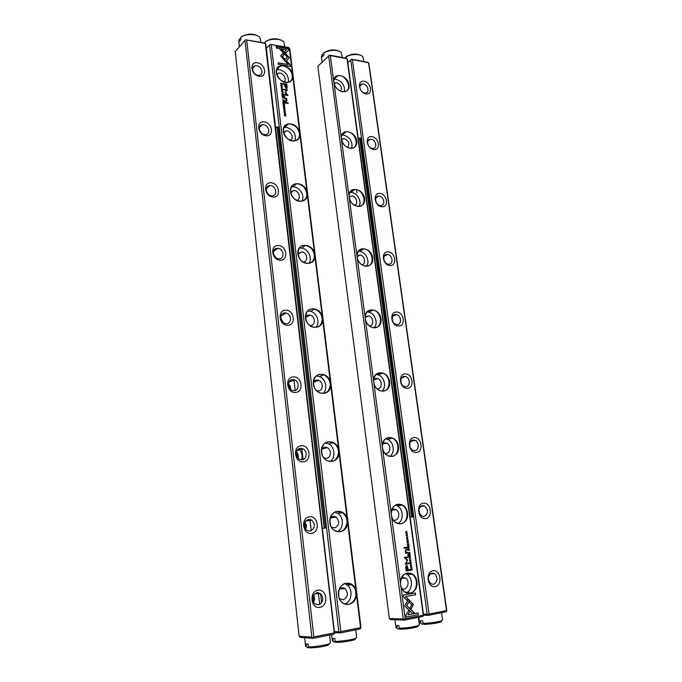 <?xml version="1.0" encoding="UTF-8"?>
<svg xmlns="http://www.w3.org/2000/svg" width="682" height="682" viewBox="0 0 682 682"><rect width="100%" height="100%" fill="white"/><g stroke="black" fill="none" stroke-linecap="round" stroke-linejoin="round"><path stroke-width="1.02" d="M347.829 62.633L351.588 59.24L367.948 62.301L368.928 63.494L446.761 610.339L446.045 611.805L428.407 615.326L423.539 615.198M423.437 614.141L427.171 614.226L350.753 60.11L347.846 62.735M435.159 586.622C427.367 588.106 425.142 571.985 432.934 570.783C440.64 569.402 442.908 585.284 435.159 586.622M425.594 518.55C417.87 519.633 415.705 503.998 423.437 503.18C431.084 502.182 433.283 517.604 425.594 518.55M416.31 452.49C408.646 453.198 406.549 438.023 414.213 437.571C421.8 436.949 423.94 451.91 416.31 452.49M407.299 388.356C399.703 388.714 397.666 373.983 405.261 373.872C412.789 373.591 414.861 388.135 407.299 388.356M398.552 326.073C391.016 326.09 389.038 311.785 396.574 312.006C404.034 312.049 406.046 326.175 398.552 326.073M390.044 265.562C382.576 265.264 380.65 251.36 388.126 251.88C395.517 252.238 397.478 265.971 390.044 265.562M381.775 206.731C374.367 206.143 372.5 192.622 379.908 193.441C387.248 194.089 389.158 207.439 381.775 206.731M373.745 149.537C366.396 148.659 364.58 135.513 371.92 136.596C379.201 137.525 381.059 150.517 373.745 149.537M365.919 93.886C358.638 92.743 356.865 79.956 364.154 81.303C371.375 82.488 373.173 95.13 365.919 93.886M352.389 59.726L429.063 614.039L446.531 610.561L368.587 62.753L351.494 59.377L350.753 60.11M446.531 610.561L446.744 611.149M427.171 614.226L428.211 614.84L429.063 614.039M428.407 615.326L428.211 614.84M364.606 92.957C360.19 92.454 357.982 84.628 362.065 84.014L363.353 84.005C367.786 84.542 369.951 92.385 365.816 92.948L364.606 92.957M372.389 148.463C367.649 148.096 365.671 139.469 370.266 139.247L371.102 139.264C375.859 139.665 377.785 148.326 373.139 148.48L372.389 148.463M380.385 205.521C375.296 205.299 373.642 195.768 378.732 196.041L379.064 196.058C384.179 196.322 385.773 205.879 380.633 205.538L380.385 205.521M388.621 264.198L388.314 264.173C383.088 263.721 382.031 253.917 387.248 254.463L387.461 254.48C392.687 254.838 393.872 264.684 388.621 264.198M397.077 324.555L396.233 324.444C391.238 323.507 390.735 314.197 395.679 314.538L396.43 314.632C401.434 315.476 402.056 324.845 397.077 324.555M405.79 386.668L404.409 386.455C399.703 385.083 399.661 376.217 404.341 376.362L405.628 376.558C410.351 377.845 410.513 386.754 405.79 386.668M414.758 450.623L412.883 450.273C408.475 448.534 408.816 440.052 413.266 440.009L415.048 440.325C419.473 441.987 419.251 450.512 414.758 450.623M423.991 516.496L421.672 516.01C417.751 511.619 418.015 508.141 422.456 505.558L424.69 506.01C428.671 510.341 428.441 513.836 423.991 516.496M433.513 584.372L430.802 583.749C427.222 579.265 427.597 575.719 431.928 573.102L434.562 573.69C438.194 578.114 437.844 581.678 433.513 584.372M405.781 568.123L406.174 571.047L410.146 570.391L410.044 569.666L408.305 569.956L407.188 565.497L405.713 566.256L405.781 568.123M410.752 569.683L410.828 570.271L412.303 570.024L411.843 568.558L410.777 568.924L410.752 569.683M408.544 553.392L408.637 554.125L410.112 553.895L409.405 553.724L409.908 552.437L408.833 552.65L408.544 553.392M408.978 545.557L408.799 544.253L408.765 545.31L407.955 544.449L407.64 545.472L407.333 544.492L407.504 545.771L408.978 545.557L407.504 545.762M407.708 539.453L407.785 538.251L407.043 539.53L406.873 538.371L406.89 539.777L407.606 538.482L407.708 539.453M403.446 596.989L407.376 600.646L408.22 599.146L405.5 596.614L415.653 594.755L415.406 592.922L403.207 595.147L403.446 596.989M413.386 604.448L409.925 600.774L409.081 602.266L411.749 604.746L409.882 608.097L411.084 609.205L413.386 604.448M406.131 617.125L418.364 614.704L418.117 612.862L407.93 614.857L409.865 611.404L408.663 610.288L405.884 615.249L406.131 617.125M410.632 557.74L409.055 557.203L410.419 557.919L409.302 559.001L410.675 558.047M373.932 383.574L382.244 446.088C382.056 434.485 397.018 434.86 398.416 446.318C400.172 457.793 385.509 460.478 382.636 449.029L391.204 513.461C390.974 501.449 406.08 501.151 407.521 512.966C409.328 524.79 394.537 528.243 391.604 516.496L400.436 582.939C400.181 570.484 415.423 569.479 416.907 581.678C418.765 593.852 403.846 598.123 400.854 586.077L405.202 618.779L423.266 615.19L347.019 58.72L330.327 55.609L333.711 81.073C333.694 71.627 347.871 75.259 349.031 84.875C350.522 94.576 336.593 93.468 334.044 83.545L341.23 137.628C341.188 127.858 355.493 131.029 356.686 140.918C358.221 150.893 344.171 150.321 341.571 140.177L348.971 195.802C348.894 185.7 363.336 188.368 364.563 198.547C366.132 208.794 351.963 208.803 349.312 198.419L356.925 255.656C356.822 245.205 371.392 247.353 372.662 257.83C374.273 268.367 359.985 268.981 357.283 258.35L365.117 317.266C364.989 306.457 379.686 308.042 380.999 318.835C382.653 329.67 368.246 330.932 365.484 320.037L373.548 380.718C373.395 369.516 388.228 370.514 389.575 381.639C391.28 392.781 376.745 394.742 373.932 383.574L373.548 380.718M409.498 560.638L409.873 561.371L411.016 560.391L410.641 559.666L409.498 560.638M408.066 541.832L408.416 542.548L407.904 543.196L407.231 542.719L407.376 541.943L407.069 542.719L407.955 543.486L408.586 542.522L408.279 541.883L407.955 543.486M407.606 560.084L405.261 557.85L408.348 557.373L408.271 556.802L404.375 557.407L407.094 560.433L405.287 564.193L409.183 563.571L409.106 563L406.02 563.494L407.469 560.092L406.02 563.494M408.492 599.342L404.682 606.068L412.695 613.493L414.724 613.092L406.736 605.684L409.677 600.484L408.492 599.342M407.094 547.868L407.001 547.203L403.949 547.655L404.034 548.328L407.094 547.868L404.034 548.319M411.314 565.983L411.399 564.764L410.649 566.069L410.445 564.892L410.479 566.307L411.203 564.994L411.314 565.983M408.092 555.267L407.989 554.492L407.631 555.327M406.336 553.162L407.776 552.94L407.683 552.258L406.148 552.36L405.62 551.218L406.174 550.067L407.367 549.888L407.273 549.215L406.012 549.411L405.313 551.107L405.654 553.324L406.336 553.162L405.654 553.298M411.911 567.143L410.47 567.663L411.911 567.143M408.041 549.692L408.134 550.408L409.601 550.186L408.586 549.001L408.041 549.692M410.837 562.224L411.186 562.94L410.675 563.605L409.993 563.136L410.146 562.343L409.839 563.136L410.726 563.903L411.058 562.283L410.547 563.912M407.734 547.424L407.827 548.158L409.294 547.936L408.595 547.757L409.098 546.478L408.024 546.691L407.734 547.424M408.305 540.613L406.873 541.099L408.305 540.613M406.063 535.293L406.455 536.035L407.572 535.08L407.18 534.338L406.063 535.293M407.802 536.947L406.37 537.425L407.802 536.947M410.419 556.162L410.061 554.884L410.206 555.915L409.396 555.054L409.081 556.086L408.774 555.105L408.944 556.384L410.419 556.162L408.944 556.376M407.299 533.222L406.02 533.145L407.077 531.619L405.611 531.824L406.839 531.909L405.833 533.426L407.299 533.222L405.833 533.426M317.846 66.239L329.542 55.114L346.388 58.268L347.402 59.479L423.548 614.951L422.797 616.443L404.554 620.083L390.479 619.597L389.362 618.514L403.292 618.975L328.681 55.992L317.846 66.239L389.362 618.514M356.626 189.732L357.07 192.98M399.089 504.237L399.268 505.575M408.365 572.974L408.552 574.346M423.266 615.19L423.505 615.778M382.636 449.029L382.244 446.088M365.484 320.037L365.117 317.266M357.283 258.35L356.925 255.656M349.312 198.419L348.971 195.802M341.571 140.177L341.23 137.628M334.044 83.545L333.711 81.073M330.327 55.609L329.432 55.251L328.681 55.992M403.292 618.975L404.341 619.588L405.202 618.779M400.854 586.077L400.436 582.939M391.604 516.496L391.204 513.461M404.554 620.083L404.341 619.588M334.061 83.383L336.686 82.727C341.111 84.756 342.373 87.56 340.463 91.141M334.103 79.334L336.235 79.351C342.355 81.542 345.058 85.676 344.342 91.729M342.364 91.703L344.623 91.678C353.412 90.271 346.081 73.443 337.718 75.838C335.254 76.546 333.95 78.37 333.822 81.294C334.427 86.733 337.275 90.203 342.364 91.703M341.469 139.384L344.146 138.565C348.962 140.85 350.071 143.817 347.488 147.474M341.861 135.104L343.685 135.087C350.25 137.389 352.901 141.771 351.631 148.233M349.985 148.233L351.366 148.267C360.701 147.806 355.109 130.356 346.124 131.848C343.114 132.393 341.52 134.388 341.341 137.832C341.963 143.425 344.845 146.894 349.985 148.233M349.116 196.936L351.818 195.973C356.311 196.16 358.681 204.089 354.614 205.342M349.926 192.418L351.341 192.401C357.232 192.708 362.125 201.599 359.039 206.365M357.82 206.373L358.221 206.399C367.973 207.021 364.35 189.05 354.853 189.502C351.256 189.792 349.329 191.949 349.073 195.981C349.713 201.744 352.628 205.205 357.82 206.373M357.027 256.091L359.943 255.042C364.802 255.349 366.558 264.173 361.869 264.804M358.323 251.36L359.559 251.377C365.765 251.743 370.386 261.513 366.558 266.185M365.876 266.193C375.407 267.037 373.327 249.501 363.881 248.896C359.678 248.828 357.394 251.129 357.027 255.81C357.581 261.377 360.318 264.821 365.237 266.125L365.876 266.193M365.228 316.891L368.664 315.885C373.71 316.78 374.316 326.039 369.303 325.911M367.069 312.006L368.706 312.168C374.981 313.26 378.578 323.456 374.196 327.761M374.171 327.761C383.165 328.238 382.159 311.657 373.165 310.097C368.365 309.577 365.714 312.015 365.211 317.394C365.637 322.552 368.058 325.936 372.474 327.531L374.171 327.761M373.736 379.405L376.191 378.331L377.598 378.553C382.755 380.053 382.176 389.661 376.967 388.731M376.174 374.444L378.067 374.81C384.333 376.6 386.89 387.265 381.963 391.144M382.721 391.153C391.221 391.272 391.093 375.552 382.645 373.165C377.308 372.142 374.307 374.691 373.651 380.82C373.966 385.594 376.089 388.893 380.01 390.701L382.721 391.153M382.593 443.701L384.801 442.737L386.737 443.104C391.928 445.193 390.198 455.082 384.912 453.351M385.637 438.782L387.589 439.353C393.812 441.817 395.338 452.984 389.874 456.394M391.519 456.463C399.592 456.232 400.172 441.237 392.303 438.168C386.489 436.599 383.165 439.259 382.338 446.156C382.585 450.597 384.435 453.794 387.887 455.747L391.519 456.463M391.835 509.863L393.667 509.104L396.08 509.624C401.238 512.259 398.459 522.352 393.207 519.906M395.441 505.123L397.274 505.856C403.429 508.96 403.932 520.673 397.973 523.58M400.59 523.776C408.288 523.196 409.43 508.789 402.133 505.166C395.918 503.043 392.303 505.822 391.289 513.503C391.485 517.647 393.096 520.741 396.131 522.77L400.59 523.776M401.485 578.004L402.806 577.509L405.637 578.174C410.692 581.303 407.026 591.55 401.894 588.515M405.56 573.579L407.128 574.397C413.207 578.089 412.712 590.407 406.327 592.777M409.942 593.178C417.333 592.257 418.893 578.293 412.141 574.218C405.594 571.567 401.724 574.474 400.522 582.948C400.692 586.852 402.099 589.836 404.758 591.908L409.942 593.178M335.297 78.012L334.657 78.072M409.064 557.254L410.504 557.748M410.538 558.055L409.285 558.925M417.989 612.888L418.237 614.704L406.131 617.091M408.62 610.373L409.729 611.396L407.93 614.857M409.873 600.851L413.249 604.448L410.99 609.12M415.278 592.948L415.526 594.755L405.372 596.614L408.092 599.146L407.29 600.561M407.495 538.209L407.742 539.726M406.745 538.405L407.043 539.53M407.606 538.482L407.018 539.82M408.671 544.279L408.842 545.566M408.007 544.441L408.262 545.378M407.376 544.492L407.64 545.472M410.163 559.564L410.888 560.399L410.223 561.474M410.189 561.175L409.532 560.621L410.189 559.871M410.845 560.425L410.59 559.939L409.66 560.613L409.916 561.098L410.845 560.425M407.256 541.985L407.094 542.727L407.785 543.204M408.143 556.819L408.22 557.382L405.134 557.859L407.469 560.092M408.978 563.017L409.055 563.571L405.287 564.176M408.441 599.427L409.677 600.484M409.541 600.475L406.6 605.684L414.596 613.092L412.661 613.468M406.873 547.22L406.958 547.876M411.118 564.713L411.348 566.248M410.342 564.926L410.607 566.069M411.118 564.994L410.598 566.358M407.862 554.509L407.964 555.276M407.555 552.284L407.648 552.957L406.208 553.17M407.145 549.24L407.239 549.897L406.037 550.076L405.483 551.226L406.429 552.446M411.817 567.424L410.47 567.646M409.942 553.639L408.637 554.108M409.788 552.505L409.405 553.724M408.791 552.659L409.226 552.974M408.791 553.818L409.226 553.75L408.893 552.94L408.654 553.827L408.808 552.949M409.439 549.931L408.134 550.4M408.322 548.967L408.919 550.007M408.271 550.11L408.74 550.042L408.39 549.249L408.134 550.118L408.313 549.257M410.027 562.394L409.865 563.144L410.513 563.613M411.382 568.464L412.167 570.033L410.828 570.254M411.263 568.762L410.956 569.964L412.09 569.777L411.775 568.814L410.896 569.572M409.132 547.68L407.827 548.149M408.978 546.546L408.595 547.757M407.981 546.7L408.416 547.015M407.981 547.851L408.416 547.782L408.083 546.981L407.845 547.859L407.989 546.99M408.211 540.903L406.873 541.09M409.916 569.692L410.01 570.391L406.174 571.03M406.6 565.369L408.305 569.956M406.54 570.246L407.845 570.033L406.677 566.299L406.412 570.254L406.122 568.115L406.702 566.29M406.668 534.253L407.444 535.089L406.839 536.129M406.796 535.839L406.097 535.285L406.702 534.552M407.41 535.106L407.137 534.611L406.225 535.268L406.489 535.762L407.41 535.106M407.708 537.228L406.37 537.416M410.112 554.875L410.283 556.171M409.447 555.046L409.703 555.992M408.816 555.097L409.081 556.086M406.949 531.636L406.02 533.145M406.839 531.909L405.645 532.062M281.777 93.46L283.354 94.346L281.998 93.374L283.175 92.829L281.777 93.46M285.426 61.516L289.381 57.629L281.777 49.419L279.748 49.044L287.369 57.262L284.292 60.272L285.426 61.516M279.884 49.189L281.683 49.522L289.287 57.723M288.333 48.865L276.176 46.606L276.355 48.09L286.508 49.965L284.488 51.926L285.63 53.153L288.512 50.349L288.333 48.865L288.409 50.442M280.754 56.052L284.062 59.973L284.948 59.104L282.391 56.35L284.351 54.415L283.218 53.187L280.754 56.052M281.734 89.802L281.64 88.754L282.621 89.325L282.442 89.913L282.783 89.368L281.547 88.498L281.734 89.802M284.121 100.689L284.044 100.075L282.536 99.845L283.772 101.192L284.121 100.689L283.976 101.175M280.831 85.565L282.331 85.813L280.831 85.565M283.013 103.783L283.141 104.892L283.218 104.048L283.831 104.943L284.368 104.218L284.65 105.096L284.522 104.014L283.013 103.783M283.039 91.465L281.828 90.553L281.478 91.218L282.689 92.13L283.039 91.465L282.851 92.061M284.351 102.607L284.275 101.985L282.766 101.763L283.516 102.394L282.919 102.999L284.155 103.127L284.351 102.607L284.206 103.11M284.079 109.111L283.661 109.452L284.206 110.186L284.761 109.231L285.016 110.228L284.718 108.975L284.224 109.938L284.079 109.111M290.293 64.901L286.568 60.886L285.681 61.755L288.273 64.543L278.111 62.761L278.29 64.253L290.481 66.384L290.293 64.901L290.362 66.367M314.53 253.346L307.301 194.523C307.326 204.941 291.64 202.366 290.472 191.616C289.1 180.875 304.402 181.224 306.968 191.83L299.944 134.704C299.944 144.78 284.42 141.651 283.294 131.217C281.956 120.782 297.113 121.737 299.628 132.095L292.808 76.597C292.783 86.333 277.412 82.693 276.312 72.556C275.017 62.42 290.021 63.938 292.493 74.057L289.279 47.936L271.257 44.569L340.821 631.575L360.539 627.653L356.388 593.869C356.601 606.784 339.917 608.327 338.485 595.335C336.848 582.419 353.088 578.259 355.987 590.638L347.556 522.037C347.735 534.483 331.222 535.234 329.849 522.659C328.255 510.145 344.333 506.854 347.172 518.908L339.005 452.447C339.142 464.451 322.808 464.451 321.478 452.268C319.935 440.154 335.851 437.673 338.63 449.412L330.71 384.998C330.821 396.574 314.649 395.867 313.362 384.068C311.87 372.321 327.624 370.616 330.352 382.048L322.671 319.585C322.748 330.761 306.747 329.389 305.502 317.957C304.044 306.559 319.653 305.579 322.322 316.729L314.871 256.117C314.922 266.909 299.083 264.923 297.872 253.832C296.457 242.775 311.913 242.477 314.53 253.346L314.871 256.117M287.045 86.588L286.755 84.167L282.74 83.519L282.817 84.116L284.582 84.398L284.803 86.247L286.218 88.549L287.045 88.08L287.045 86.588L286.807 88.43M283.516 108.003L285.025 108.225L283.516 108.003M282.101 83.895L280.541 83.161L281.444 84.679L282.101 83.895L281.93 84.602M284.931 92.445L287.216 94.9L284.087 94.406L284.138 94.883L288.094 95.506L285.46 92.309L287.403 89.845L283.456 89.214L283.516 89.692L286.645 90.186L284.931 92.445M283.806 107.065L283.729 106L284.692 106.571L284.505 107.168L284.854 106.622L283.976 105.753L283.294 106.366L283.806 107.065M283.746 97.552L283.669 96.938L282.16 96.708L282.868 97.04L282.314 97.935L283.559 98.072L283.746 97.552L283.601 98.055M285.613 112.965L284.445 112.053L284.062 112.743L285.229 113.655L285.613 112.965L285.417 113.587M283.891 111.149L285.4 111.362L283.891 111.149M281.939 94.798L282.067 95.898L282.143 95.054L282.749 95.949L283.294 95.233L283.567 96.111L283.439 95.028L281.939 94.798M284.275 114.346L285.579 114.746L284.437 115.727L285.954 115.94L284.692 115.556L285.784 114.559L284.275 114.346M285.016 102.419L285.085 102.991L288.196 103.459L288.128 102.888L285.016 102.419M281.393 86.674L280.975 87.006L281.513 87.731L282.075 86.793L282.339 87.79L282.033 86.546L281.538 87.484L281.393 86.674M284.266 96.171L284.812 96.895L284.266 96.171M285.971 98.353L284.496 98.131L286.628 100.118L286.312 100.902L284.812 100.714L284.88 101.277L286.159 101.473L286.934 100.305L286.662 98.413L285.869 98.447L286.662 98.413M334.632 631.523L338.852 631.771L269.569 44.978L266.33 48.473M271.257 44.569L288.708 47.476L289.782 48.746L360.966 627.38L360.105 628.957L340.199 632.93L335.058 632.623L334.674 631.933M270.345 44.202L269.569 44.978M338.852 631.771L339.926 632.427L340.821 631.575M306.968 191.83L307.301 194.523M322.322 316.729L322.671 319.585M330.352 382.048L330.71 384.998M338.63 449.412L339.005 452.447M347.172 518.908L347.556 522.037M355.987 590.638L356.388 593.869M360.539 627.653L360.846 628.258M292.493 74.057L292.808 76.597M299.628 132.095L299.944 134.704M340.199 632.93L339.926 632.427M339.389 589.129C341.256 587.492 343.191 587.373 345.186 588.762C348.613 593.519 347.965 597.185 343.234 599.776L339.448 598.54M344.632 583.647L347.121 584.968C353.327 589.35 351.835 602.018 344.802 603.996M345.987 583.281C338.417 584.082 335.791 597.637 342.338 602.573C347.777 607.492 356.183 601.984 355.902 593.869C355.799 590.041 354.452 587.04 351.861 584.866L345.987 583.281M330.276 518.141C331.998 516.214 333.967 515.873 336.166 517.127C340.011 521.79 339.5 525.404 334.632 527.962L331.375 527.024M334.845 512.156L337.769 513.324C344.086 517.024 343.805 529.002 337.275 531.679M337.3 511.415C329.406 511.85 327.155 525.873 334.359 530.383C341.426 533.358 345.663 530.579 347.078 522.045C346.95 517.936 345.382 514.808 342.364 512.659L337.3 511.415M321.648 449.216C323.157 447.187 325.05 446.676 327.326 447.69C331.887 449.796 331.085 458.244 326.286 458.381L323.771 457.81M325.391 442.993L328.536 443.871C334.973 446.838 335.936 458.193 329.986 461.518M328.877 441.791C320.574 441.868 318.869 456.556 326.797 460.503C333.455 462.788 337.368 460.103 338.536 452.464C338.357 448.006 336.507 444.749 332.995 442.678L328.877 441.791M313.43 382.218C314.7 380.275 316.439 379.661 318.656 380.385C323.652 382.056 323.294 391.008 318.204 390.931L316.601 390.684M316.303 376.021L319.398 376.541C325.945 378.732 328.17 389.541 322.842 393.446M320.719 374.316C311.921 374.017 310.958 389.584 319.662 392.798C325.8 394.367 329.329 391.775 330.25 385.015C330.003 380.155 327.82 376.762 323.72 374.844L320.719 374.316M305.562 317.087C306.61 315.365 308.136 314.709 310.148 315.127C315.57 316.243 315.792 325.817 310.361 325.519L309.764 325.467M307.616 311.111L310.37 311.282C317.002 312.629 320.489 322.978 315.783 327.403M312.808 308.886C303.413 308.196 303.447 324.845 312.91 327.121C318.426 327.999 321.529 325.493 322.219 319.611C321.853 314.283 319.304 310.779 314.564 309.117L312.808 308.886M297.983 253.781L301.819 251.854C307.369 252.272 308.656 262.058 303.149 262.05M299.33 248.129L301.504 248.052C308.119 248.504 312.876 258.444 308.801 263.329M305.135 245.409C295.059 244.318 296.363 262.203 306.499 263.329C311.282 263.584 313.925 261.197 314.428 256.159C313.899 250.303 310.941 246.731 305.562 245.443L305.135 245.409M290.677 192.247L293.729 190.508C298.946 190.176 301.7 199.408 296.661 200.363M291.427 186.97L293.737 186.817C300.003 187.158 305.118 196.169 301.887 201.156M297.684 183.799L296.806 183.765C286.713 183.492 290.276 201.548 300.31 201.301C304.325 201.071 306.516 198.82 306.857 194.566C306.278 188.658 303.226 185.078 297.684 183.799M283.61 132.444L285.903 130.987C290.702 130.006 294.692 138.591 290.251 140.339M283.882 127.543L286.619 127.389C293.533 129.708 296.346 134.184 295.042 140.824M290.455 123.979L288.375 123.996C278.793 125.019 284.82 142.512 294.249 140.969C297.514 140.39 299.279 138.318 299.517 134.755C298.955 129.026 295.937 125.437 290.455 123.979M276.773 74.321L278.384 73.213C282.698 71.704 287.659 79.581 283.9 81.968M276.662 69.769L279.697 69.641C286.116 71.857 288.98 76.069 288.281 82.258M283.431 65.873L280.328 66.009C271.41 68.157 279.552 84.935 288.222 82.275C290.822 81.49 292.211 79.615 292.382 76.648C291.836 71.09 288.853 67.501 283.431 65.873M338.69 595.872L338.664 591.788M330.446 524.859L329.9 520.477M322.458 455.508L321.554 451.868M314.368 387.35L313.933 386.2M278.392 67.97L277.565 67.919M285.69 61.755L286.474 60.979L290.2 65.003M278.128 62.88L288.273 64.543M283.857 109.214L284.121 110.032M284.624 109.308L284.377 110.169M284.454 109.086L285.076 110.211M282.757 83.63L286.653 84.261L286.943 86.682M286.449 87.739L285.161 86.341L284.948 84.568L286.09 87.773L286.355 84.687L285.042 84.474M283.499 107.875L284.914 108.208M282.783 101.874L284.172 102.078L284.249 102.701M282.894 102.829L283.388 102.726M283.874 102.965L283.559 102.215L283.976 102.871M283.968 102.965L283.661 102.121M280.558 83.272L282.007 83.988M281.794 84.389L280.652 83.519L281.41 84.44L281.905 83.613L280.754 83.417M284.096 94.517L287.216 94.9M283.473 89.325L287.31 89.939L285.357 92.402L287.983 95.489M283.516 106.136L283.686 107.031M283.38 105.906L284.692 107.142M281.572 90.715L282.936 91.559M282.723 91.84L281.709 90.936M281.657 91.243L282.612 91.882L282.868 91.439L281.913 90.8L281.555 91.337M283.021 103.894L284.522 104.014M283.218 104.048L283.209 104.9M283.908 104.15L283.9 104.951M284.42 104.107L284.539 105.079M280.813 85.446L282.22 85.796M282.178 96.818L283.567 97.032L283.644 97.645M283.269 97.91L283.056 97.074L283.371 97.816M283.362 97.91L283.056 97.074M282.553 99.956L283.951 100.169L284.019 100.774M283.644 101.038L283.32 100.305L283.738 100.945M283.738 101.038L283.9 100.28L283.414 100.211M281.444 88.882L281.623 89.768M281.308 88.66L282.629 89.879M282.391 56.35L284.846 59.198M280.899 55.464L283.115 53.29L284.258 54.517M276.193 46.726L288.23 48.968M284.496 51.926L286.508 49.965M284.3 60.272L287.369 57.262M281.998 93.374L283.243 94.278M281.751 93.272L283.098 93.119M284.155 112.215L285.519 113.059M285.298 113.357L284.292 112.445M284.232 112.769L285.161 113.408L285.451 112.939L284.513 112.308L284.13 112.854M283.874 111.021L285.289 111.354M281.947 94.909L283.439 95.028M282.143 95.054L282.135 95.906M282.834 95.165L282.817 95.957M283.345 95.122L283.456 96.094M284.283 114.448L285.784 114.559M284.411 115.471L285.579 114.746M284.692 115.556L285.835 115.923M285.025 102.53L288.128 102.888M288.026 102.982L288.077 103.442M281.172 86.776L281.538 87.492M281.913 86.895L281.692 87.714M281.76 86.665L282.382 87.773M284.275 96.281L284.735 96.239M284.633 96.333L284.701 96.878M284.513 98.242L285.869 98.447M284.82 100.825L286.449 100.851M286.355 98.958L286.687 101.388M286.559 98.506L286.619 98.975M235.239 51.517L299.125 636.238L311.836 637.141L244.991 40.4L235.239 51.517M334.265 632.879L265.281 43.452L246.696 39.982L313.831 636.937L334.265 632.879L334.598 633.484L333.848 634.2L313.217 638.318L300.361 637.38L299.125 636.238M246.696 39.982L264.735 42.992L265.844 44.287L334.598 633.484M257.532 62.795C265.835 64.168 267.412 77.663 259.066 76.239C250.678 74.918 249.143 61.252 257.532 62.795M264.301 121.899C272.689 122.973 274.317 136.869 265.886 135.744C257.404 134.721 255.827 120.654 264.301 121.899M271.265 182.776C279.748 183.535 281.427 197.848 272.902 197.038C264.335 196.339 262.706 181.838 271.265 182.776M278.452 245.503C287.02 245.929 288.75 260.677 280.14 260.209C271.479 259.851 269.799 244.906 278.452 245.503M285.86 310.174C294.513 310.233 296.295 325.442 287.599 325.331C278.844 325.348 277.114 309.926 285.86 310.174M293.499 376.873C302.245 376.549 304.087 392.235 295.289 392.508C286.44 392.917 284.658 377.001 293.499 376.873M301.384 445.696C310.225 444.971 312.117 461.16 303.226 461.842C294.283 462.66 292.45 446.224 301.384 445.696M309.517 516.751C318.451 515.592 320.412 532.31 311.427 533.418C302.39 534.679 300.489 517.715 309.517 516.751M317.923 590.143C326.959 588.532 328.98 605.795 319.892 607.372C310.762 609.103 308.793 591.567 317.923 590.143M245.776 39.607L244.991 40.4M311.836 637.141L312.919 637.806L313.831 636.937M313.217 638.318L312.919 637.806M313.498 602.359C314.837 599.938 314.862 597.526 313.558 595.113M317.292 593.715L316.772 592.675M313.396 595.395L313.336 602.078M305.672 529.292C306.747 526.751 306.465 524.398 304.837 522.216M308.477 520.622L307.727 519.514M304.752 522.421L305.536 529.121M298.077 458.364C298.75 455.849 298.204 453.666 296.423 451.808M301.64 459.804C302.672 455.61 301.742 451.936 298.844 448.79M296.329 452.115L297.855 458.134M290.617 389.482C290.856 387.18 290.106 385.27 288.367 383.744M291.197 381.315L290.2 380.428M288.315 384.409L290.123 389.038M283.209 322.569L280.745 317.923M282.757 314.939L281.879 314.317M281.078 319.577L282.024 321.367M275.741 257.472L273.627 254.284M274.505 250.661L273.942 250.328M317.019 592.624L320.693 593.69C324.044 598.574 323.285 602.308 318.417 604.874L314.632 603.749C311.376 598.805 312.168 595.096 317.019 592.624M308.639 519.3L311.845 520.153C315.63 524.961 315.016 528.627 309.995 531.159L306.67 530.255C302.987 525.387 303.643 521.739 308.639 519.3M300.532 448.313L303.166 448.927C307.752 451.22 306.755 459.659 301.845 459.796L299.083 459.131C294.539 456.735 295.681 448.389 300.532 448.313M292.672 379.55L294.624 379.925C299.713 381.767 299.168 390.76 293.942 390.675L291.853 390.257C286.815 388.297 287.514 379.405 292.672 379.55M285.059 312.91L286.227 313.081C291.811 314.325 291.887 324.001 286.287 323.694L284.982 323.49C279.432 322.117 279.526 312.535 285.059 312.91M277.676 248.291L278 248.325C284.01 248.836 284.897 259.296 278.87 258.751L278.401 258.708C272.416 258.052 271.717 247.677 277.676 248.291M270.515 185.615C276.372 185.922 277.924 196.058 272.05 195.777L271.675 195.76C265.852 195.495 264.215 185.427 270.004 185.589L270.515 185.615M263.559 124.78C268.878 125.241 270.959 134.166 265.844 134.627L264.684 134.627C259.407 134.209 257.259 125.352 262.289 124.789L263.559 124.78M256.816 65.711C261.675 66.316 264.087 74.193 259.714 75.199L257.907 75.276C253.082 74.722 250.601 66.887 254.898 65.813L256.816 65.711M412.738 516.896L360.59 138.122L359.567 137.986L411.664 517.033L412.738 516.896M358.297 138.958L359.567 137.986M386.856 439.072L386.728 438.125M378.229 374.75L378.024 373.259M369.763 311.683L369.576 310.284M361.52 250.251L361.366 249.118M353.489 190.44L353.387 189.69M411.664 517.033L410.155 517.22M381.281 372.849L381.443 373.6M390.036 437.554L390.138 438.714M399.891 504.97L399.541 505.533M275.664 128.131L277.037 126.886L324.206 528.218L322.552 528.422M324.206 528.218L325.416 528.064L278.179 127.04L277.037 126.886M418.211 625.948L417.665 626.715C413.156 628.131 407.376 628.975 400.317 629.239L399.217 628.241L398.876 625.633L396.805 625.539L397.146 628.139L398.237 629.136L399.84 628.804M398.237 629.136L397.47 628.437M399.507 619.912L395.389 619.768M399.217 628.241C407.043 627.96 413.488 627.031 418.56 625.462L419.336 624.755L418.33 617.338M395.978 627.619L397.146 628.139M441.501 621.2L440.981 621.924C436.668 623.271 431.024 624.081 424.059 624.362L422.985 623.382L422.635 620.816L420.521 620.739L420.871 623.297L421.936 624.277L423.59 623.936M421.936 624.277L421.135 623.544M422.985 623.382C430.717 623.084 437.009 622.189 441.859 620.688L442.601 620.023L441.569 612.7M419.592 622.777L420.871 623.297M329.176 644.106L328.519 645.027C323.2 646.741 316.849 647.695 309.449 647.9L308.247 646.851L307.94 644.064L306.048 643.902L306.354 646.681L307.556 647.73L306.951 647.201M308.596 637.977L304.845 637.704M305.587 646.152L306.354 646.681M308.247 646.851C313.601 647.065 326.328 645.155 329.483 643.68L330.412 642.828L329.517 635.061M308.929 647.448L307.556 647.73M355.45 638.753L354.828 639.631C349.755 641.242 343.575 642.163 336.286 642.393L335.109 641.353L334.785 638.616L332.842 638.48L333.157 641.208L334.325 642.239L335.774 641.941M334.325 642.239L333.668 641.651M335.442 632.64L334.743 632.657M335.109 641.353C340.506 641.523 352.747 639.707 355.765 638.309L356.652 637.5L355.714 629.836M332.279 640.679L333.157 641.208M240.729 38.601L239.177 39.241L239.408 41.338L240.848 39.675L240.618 37.578L241.479 36.802C246.944 33.597 252.331 33.282 257.651 35.865M239.655 46.478L242.033 43.767M260.788 42.25L260.174 38.183C258.521 33.699 245.392 33.256 240.618 37.578M239.177 39.241L238.819 41.551M265.119 43.145L265 42.148L265.827 41.389C271.257 38.277 276.525 37.945 281.623 40.4M284.692 46.726L284.053 42.591C282.442 38.32 269.816 37.996 265 42.148M345.706 58.141L346.311 56.529C351.639 53.716 356.516 53.349 360.931 55.421M363.787 61.516L363.063 57.228C361.596 53.597 350.48 53.614 345.586 57.271M323.797 54.134L322.816 53.946L322.066 54.696L322.33 56.683L323.933 55.157L323.669 53.153L324.419 52.412C329.773 49.522 334.751 49.155 339.346 51.329M322.433 61.849L325.629 58.823M322.066 54.696L321.444 57.254M342.262 57.493L341.554 53.23C340.054 49.436 328.545 49.368 323.669 53.153M408.279 574.355L408.1 572.974M399.004 505.609L398.817 504.228M389.985 438.748L389.823 437.537M381.204 373.685L381.085 372.824M321.623 602.726L320.574 593.587M362.065 84.014L360.113 85.676M370.266 139.247L367.879 141.029M378.732 196.041L375.884 197.882M387.461 254.48L384.145 256.287M396.43 314.632L392.696 316.286M405.628 376.558L401.553 377.947M415.048 440.325L410.769 441.348M424.69 506.01L420.342 506.607M434.562 573.69L430.291 573.843M337.718 75.838L334.231 78.967M346.124 131.848L342.032 135.079M354.853 189.502L350.65 192.375M363.881 248.896L359.559 251.377M373.165 310.097L368.706 312.168M382.645 373.165L378.067 374.81M392.303 438.168L387.589 439.353M402.133 505.166L397.274 505.856M412.141 574.218L407.128 574.397M334.154 83.758L335.288 82.752M341.563 139.861L343.242 138.548M349.193 197.49L351.46 195.956M357.061 256.671L359.943 255.042M365.211 317.471L368.664 315.885M373.676 379.934L377.598 378.553M382.508 444.144L386.737 443.104M391.724 510.221L396.08 509.624M401.366 578.302L405.637 578.174M362.398 248.904L362.5 249.689M370.616 310.012L370.769 311.205M379.073 372.926L379.269 374.375M387.785 437.742L387.99 439.251M396.771 504.527L396.924 505.677M399.217 522.71L399.362 523.819M408.45 591.362L408.706 593.28M351.861 584.866L347.121 584.968M342.364 512.659L337.769 513.324M332.995 442.678L328.536 443.871M323.72 374.844L319.398 376.541M314.564 309.117L310.37 311.282M305.562 245.443L301.504 248.052M296.806 183.765L292.868 186.783M288.375 123.996L284.547 127.398M280.328 66.009L276.67 69.717M339.696 588.847L345.186 588.762M330.463 517.919L336.166 517.127M321.674 449.174L327.326 447.69M313.422 382.406L318.656 380.385M305.579 317.454L310.148 315.127M298.043 254.25L301.819 251.854M290.771 192.742L293.729 190.508M283.729 132.905L285.903 130.987M276.901 74.713L278.384 73.213M320.693 593.69L314.726 593.732M311.845 520.153L305.596 521.022M303.166 448.927L296.951 450.614M294.624 379.925L288.767 382.295M286.227 313.081L280.993 315.885M278 248.325L273.559 251.3M270.004 185.589L266.389 188.488M262.289 124.789L259.467 127.423M254.898 65.813L252.758 68.098M319.679 604.448L318.315 592.598M311.239 530.809L309.926 519.334M303.072 459.506L301.802 448.406M295.161 390.454L293.933 379.695M401.715 504.944L400.087 505.149M395.995 627.781L394.946 619.75M417.665 626.715L418.56 625.462M419.609 622.939L418.833 617.236M440.981 621.924L441.859 620.688M305.604 646.357L304.649 637.687M328.519 645.027L329.483 643.68M332.296 640.875L331.571 634.652M354.828 639.631L355.765 638.309M238.734 40.809L239.391 46.777M321.358 56.64L322.083 62.173"/></g></svg>
